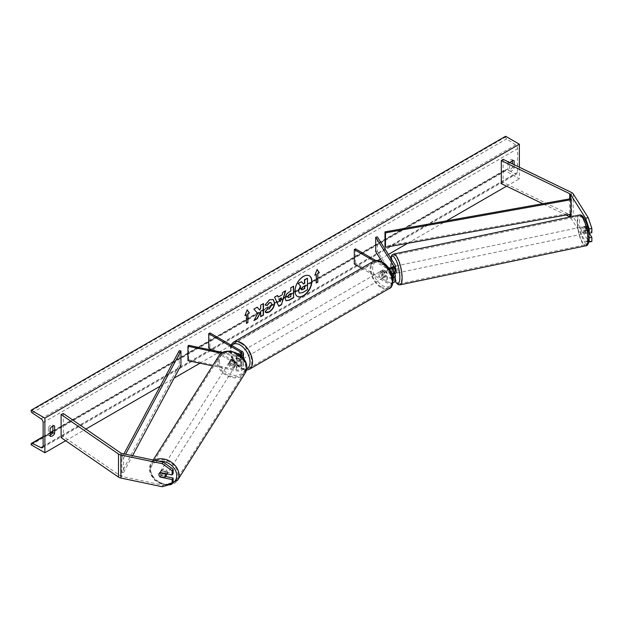 <?xml version="1.0" encoding="UTF-8"?>
<svg xmlns="http://www.w3.org/2000/svg" width="623" height="623" viewBox="0 0 623 623"><rect width="100%" height="100%" fill="white"/><g stroke="black" fill="none" stroke-linecap="round" stroke-linejoin="round"><path stroke-width="0.47" stroke-dasharray="3.12 2.34" d="M394.452 273.52L393.027 271.254A3.536 0.989 78.1 0 1 392.545 268.178A3.536 0.989 78.1 0 1 393.027 266.644L391.369 266.987L393.027 266.644L394.982 269.743A5.296 3.06 0 0 1 395.301 270.787M394.951 273.411L393.222 270.678L391.228 271.098A3.536 0.989 -101.9 0 1 390.886 268.529A3.536 0.989 -101.9 0 1 390.925 267.851A3.536 0.989 -101.9 0 0 390.886 268.529A3.536 0.989 -101.9 0 0 391.369 271.605L392.545 273.474M374.08 261.021L386.26 268.046L386.26 272.952A5.296 3.06 0 0 0 391.509 273.723M386.26 268.046A5.296 3.06 0 0 0 389.056 268.895M375.762 260.546L387.506 267.329A3.536 2.04 0 0 0 388.176 267.633M392.459 276.869A3.536 2.04 180 0 1 387.506 276.846L383.262 274.393A3.536 2.04 60 0 1 382.997 269.891A3.536 2.04 60 0 1 383.262 269.775L387.506 272.228A3.536 2.04 0 0 0 391.353 272.672A3.536 2.04 0 0 0 393.534 270.787A3.536 2.04 0 0 0 393.323 270.086L391.781 267.649M354.292 264.012L355.546 263.288L387.506 281.744A3.536 2.04 0 0 0 391.353 282.188A3.536 2.04 0 0 0 393.534 280.303A3.536 2.04 0 0 0 393.323 279.602L382.32 262.151M361.55 268.202L386.26 282.468A5.296 3.06 0 0 0 392.708 282.935M395.301 280.303A5.296 3.06 0 0 0 394.982 279.26L377.359 251.303L377.359 236.888M375.7 251.653L377.359 251.303M355.546 248.873L355.546 263.288M386.26 272.952L382.016 270.499A3.536 2.04 -120 0 0 381.743 270.616A3.536 2.04 -120 0 0 382.016 275.109L386.26 277.562L386.26 282.468M392.685 278.037A5.296 3.06 180 0 1 386.26 277.562M383.262 269.775L382.016 270.499M391.369 271.605L393.027 271.254M383.262 274.393L382.016 275.109M589.117 237.729L584.849 230.946A3.536 0.989 78.1 0 1 584.366 227.87A3.536 0.989 78.1 0 1 584.841 226.336L587.505 225.775A3.536 0.989 78.1 0 1 587.505 225.775L591.85 232.675M589.28 233.212L587.505 230.385A3.536 0.989 78.1 0 1 587.022 227.317A3.536 0.989 78.1 0 1 587.497 225.775L584.841 226.336A3.536 0.989 78.1 0 1 584.849 226.336L588.688 232.426M591.85 241.522L588.229 240.766L573.191 216.921A5.654 3.263 0 0 0 571.883 215.729A5.654 3.263 0 0 0 571.517 215.535L503.127 182.407L501.313 183.653M588.229 240.766L585.573 241.327L570.536 217.474A2.827 1.628 0 0 0 570.053 216.991M566.058 215.021L542.703 203.705M503.127 159.34L503.127 182.407M585.573 241.327L588.751 241.989M584.849 230.946L587.505 230.385M165.57 476.478L161.17 475.551L160.368 476.829M161.17 475.551A3.536 2.71 32.2 0 1 159.846 472.966A3.536 2.71 32.2 0 1 160.173 471.782A3.536 2.71 32.2 0 1 161.17 470.941L173.124 473.449M162.198 486.734L163.164 485.2L121.859 476.517A2.827 1.628 180 0 1 120.831 476.136A2.827 1.628 180 0 1 120.66 476.034L63.281 436.552L61.116 437.603M63.281 413.485L63.281 436.552M163.164 485.2L173.124 482.295M161.17 470.941L160.204 472.468M231.592 363.848L236.966 364.977A3.536 2.04 0 0 0 241.701 363.061A3.536 2.04 0 0 0 240.673 361.62L236.421 359.167A3.536 2.04 60 0 1 236.156 354.666A3.536 2.04 60 0 1 236.421 354.557L240.673 357.002A3.536 2.04 180 0 1 241.701 358.451A3.536 2.04 180 0 1 236.966 360.367L231.592 359.237A3.536 2.71 -147.8 0 0 230.596 360.078A3.536 2.71 -147.8 0 0 230.269 361.262A3.536 2.71 -147.8 0 0 231.592 363.848L230.993 364.805A3.536 2.71 32.2 0 1 229.661 362.22A3.536 2.71 32.2 0 1 229.996 361.036A3.536 2.71 32.2 0 1 230.993 360.195L236.358 361.324A5.296 3.06 180 0 0 243.468 358.521M241.163 356.068A5.296 3.06 180 0 1 236.358 356.418L221.469 353.288M241.919 351.38L241.919 356.286A5.296 3.06 180 0 1 243.468 358.451M240.159 355.227A3.536 2.04 180 0 1 236.966 355.46L222.832 352.493M209.951 332.931L209.951 347.346L241.919 365.802A5.296 3.06 180 0 1 243.468 367.959A5.296 3.06 180 0 1 236.358 370.841L212.56 365.833M212.669 350.36L240.673 366.519A3.536 2.04 180 0 1 241.701 367.959A3.536 2.04 180 0 1 236.966 369.883L188.543 359.705L187.944 360.662M209.951 347.346L208.705 348.07M241.919 356.286L237.674 353.833A3.536 2.04 -120 0 0 237.402 353.95A3.536 2.04 -120 0 0 237.674 358.451L241.919 360.896A5.296 3.06 0 0 1 243.468 363.061A5.296 3.06 0 0 1 236.358 365.935L230.993 364.805M188.543 345.29L188.543 359.705M236.421 354.557L237.674 353.833M231.592 359.237L230.993 360.195M236.421 359.167L237.674 358.451M386.54 271.963L382.974 269.899L381.478 270.764A3.536 2.04 60 0 1 381.494 270.756A3.536 2.04 60 0 1 383.262 270.935A3.536 2.04 60 0 1 385.045 272.827L386.54 271.963A3.536 2.04 -120 0 1 386.54 275.997L385.045 276.861A3.536 2.04 60 0 1 385.03 276.877A3.536 2.04 60 0 1 383.262 276.698A3.536 2.04 60 0 1 381.478 274.805L382.974 273.941L386.54 275.997M382.514 277.134A3.536 2.04 -120 0 0 384.282 277.305A3.536 2.04 -120 0 0 384.819 274.478A3.536 2.04 -120 0 0 382.514 271.363A3.536 2.04 -120 0 0 380.746 271.192A3.536 2.04 -120 0 0 380.209 274.019A3.536 2.04 -120 0 0 382.514 277.134M240.166 359.315A3.536 2.04 -120 0 0 241.934 359.487A3.536 2.04 -120 0 0 242.479 356.66A3.536 2.04 -120 0 0 240.166 353.545A3.536 2.04 -120 0 0 238.407 353.373A3.536 2.04 -120 0 0 237.861 356.2A3.536 2.04 -120 0 0 240.166 359.315M239.707 356.738L236.14 354.682L237.636 353.809A3.536 2.04 60 0 1 237.651 353.802A3.536 2.04 60 0 1 239.419 353.981A3.536 2.04 60 0 1 241.202 355.873L239.707 356.738A3.536 2.04 -120 0 1 239.707 360.772L241.202 359.907A3.536 2.04 60 0 1 241.187 359.923A3.536 2.04 60 0 1 239.419 359.744A3.536 2.04 60 0 1 237.636 357.851L236.14 358.716L239.707 360.772M237.402 353.95L236.156 354.666A3.536 2.04 -120 0 0 236.14 358.716M382.974 269.899A3.536 2.04 -120 0 0 382.974 273.941M381.478 274.805L385.045 276.861M385.045 272.827L381.478 270.764M241.202 355.873L237.636 353.809M237.636 357.851L241.202 359.907M241.42 358.591A3.536 2.04 -120 0 0 243.188 358.77A3.536 2.04 -120 0 0 243.725 355.935A3.536 2.04 -120 0 0 241.42 352.82A3.536 2.04 -120 0 0 239.653 352.649A3.536 2.04 -120 0 0 239.115 355.476A3.536 2.04 -120 0 0 241.42 358.591M381.268 272.087A3.536 2.04 60 0 1 383.573 275.195A3.536 2.04 60 0 1 383.028 278.029A3.536 2.04 60 0 1 381.268 277.85A3.536 2.04 60 0 1 378.955 274.743A3.536 2.04 60 0 1 379.5 271.908A3.536 2.04 60 0 1 381.268 272.087M381.268 286.876A14.586 8.418 60 0 1 371.736 274.027A14.586 8.418 60 0 1 373.971 262.338A14.586 8.418 60 0 1 381.268 263.062A14.586 8.418 60 0 1 390.792 275.911A14.586 8.418 60 0 1 388.557 287.6A14.586 8.418 60 0 1 381.268 286.876M241.42 343.795A14.586 8.418 -120 0 0 234.123 343.078A14.586 8.418 -120 0 0 231.888 354.767A14.586 8.418 -120 0 0 241.42 367.617A14.586 8.418 -120 0 0 248.709 368.341A14.586 8.418 -120 0 0 250.944 356.652A14.586 8.418 -120 0 0 241.42 343.795M584.374 226.468L587.364 225.845A3.536 0.989 -101.9 0 0 587.022 227.317A3.536 0.989 -101.9 0 0 587.364 229.879L589.085 232.62A3.536 0.989 -101.9 0 0 589.436 231.149A3.536 0.989 -101.9 0 0 589.085 228.579L586.103 229.209A3.536 0.989 -101.9 0 0 584.514 226.406A3.536 0.989 -101.9 0 0 584.374 226.468L586.103 229.209M585.449 231.982A3.536 0.989 -101.9 0 0 584.787 228.345A3.536 0.989 -101.9 0 0 583.517 226.608A3.536 0.989 -101.9 0 0 583.035 228.15A3.536 0.989 -101.9 0 0 583.704 231.795A3.536 0.989 -101.9 0 0 584.974 233.524A3.536 0.989 -101.9 0 0 585.449 231.982M395.301 267.337A3.536 0.989 -101.9 0 0 394.351 266.364A3.536 0.989 -101.9 0 0 393.876 267.906A3.536 0.989 -101.9 0 0 394.538 271.542A3.536 0.989 -101.9 0 0 395.807 273.271M391.392 267.026L393.222 266.644L394.951 269.377A3.536 0.989 -101.9 0 0 393.362 266.574A3.536 0.989 -101.9 0 0 393.222 266.644M394.951 269.377L392.957 269.798A3.536 0.989 -101.9 0 1 393.3 272.36A3.536 0.989 -101.9 0 1 393.23 273.209M393.222 270.678A3.536 0.989 -101.9 0 0 394.655 273.474M392.7 273.419L391.228 271.098M391.633 267.695L392.957 269.798M587.364 225.845L589.085 228.579M584.374 230.51A3.536 0.989 -101.9 0 0 585.963 233.314A3.536 0.989 -101.9 0 0 586.103 233.243L584.374 230.51L587.364 229.879M588.727 232.691L586.103 233.243M397.949 271.387A3.536 0.989 -101.9 0 0 397.279 267.742A3.536 0.989 -101.9 0 0 396.01 266.013A3.536 0.989 -101.9 0 0 395.535 267.555A3.536 0.989 -101.9 0 0 396.197 271.192A3.536 0.989 -101.9 0 0 397.466 272.929A3.536 0.989 -101.9 0 0 397.949 271.387M581.376 228.501A3.536 0.989 78.1 0 1 581.859 226.959A3.536 0.989 78.1 0 1 583.12 228.696A3.536 0.989 78.1 0 1 583.79 232.332A3.536 0.989 78.1 0 1 583.307 233.874A3.536 0.989 78.1 0 1 582.046 232.138A3.536 0.989 78.1 0 1 581.376 228.501M587.575 238.329A14.586 4.073 78.1 0 1 585.581 244.691A14.586 4.073 78.1 0 1 580.356 237.542A14.586 4.073 78.1 0 1 577.599 222.504A14.586 4.073 78.1 0 1 579.585 216.142A14.586 4.073 78.1 0 1 584.81 223.291A14.586 4.073 78.1 0 1 587.575 238.329M391.75 261.559A14.586 4.073 -101.9 0 0 394.515 276.589A14.586 4.073 -101.9 0 0 399.74 283.745A14.586 4.073 -101.9 0 0 401.726 277.383A14.586 4.073 -101.9 0 0 398.969 262.345A14.586 4.073 -101.9 0 0 393.744 255.196A14.586 4.073 -101.9 0 0 391.75 261.559M309.281 275.771A11.915 6.876 120 0 0 309.156 275.693A11.915 6.876 120 0 0 303.199 276.285A11.915 6.876 120 0 0 295.419 286.782A11.915 6.876 120 0 0 297.249 296.33A11.915 6.876 120 0 0 297.373 296.4M50.128 435.197A4.416 2.547 -60 0 1 48.423 435.173A4.416 2.547 -60 0 1 48.384 435.15L48.384 427.651L50.128 428.663M48.384 427.651A4.416 2.547 -60 0 1 50.627 425.252A4.416 2.547 -60 0 1 52.838 425.034A4.416 2.547 -60 0 1 52.877 425.057L52.877 426.015M512.371 160.734L512.371 159.768A4.416 2.547 120 0 0 512.332 159.745A4.416 2.547 120 0 0 510.12 159.963A4.416 2.547 120 0 0 507.877 162.369L509.622 163.374L509.622 170.873A4.416 2.547 120 0 0 509.661 170.897A4.416 2.547 120 0 0 514.115 168.28L514.115 164.659M510.058 162.696A4.416 2.547 120 0 0 509.622 163.374M519.364 167.205L519.364 178.801L505.627 170.873L505.627 170.141A1.589 0.919 60 0 1 505.954 169.409A1.589 0.919 60 0 1 506.655 169.44L515.556 173.708A3.177 1.838 -120 0 0 516.958 173.77A3.177 1.838 -120 0 0 517.612 172.314L517.612 148.671A3.177 1.838 -120 0 0 515.556 144.894L506.655 138.89A1.589 0.919 60 0 1 505.627 137.005L505.627 136.266M65.672 440.734L85.912 429.052M160.251 386.135L174.113 378.13M199.983 363.193L377.811 260.523M380.365 259.051L388.409 254.41M407.613 243.32L446.45 220.9M506.554 186.199L519.364 178.801M507.877 162.369L507.877 169.861A4.416 2.547 120 0 0 507.916 169.884A4.416 2.547 120 0 0 512.371 167.268L512.371 163.818M31.15 444.806L505.627 170.873M512.371 167.268L514.115 168.28M512.371 159.768L514.037 160.734M507.877 169.861L509.622 170.873M48.384 435.15L50.128 436.162M52.877 425.057L54.544 426.023M299.453 293.129L302.762 292.53M307.248 278.099L307.248 289.656L302.513 292.389M301.244 281.565L303.346 283.854M316.087 274.245L316.087 282.897M317.029 269.603L314.981 274.883M245.057 315.254L247.16 309.833M246.163 314.615L246.412 323.127M257.104 307.24L253.616 308.969L257.525 313.283L253.989 320.572M263.233 303.705L260.461 305.013L260.461 307.996L259.448 309.88M260.461 311.866L260.71 316.406M253.74 320.424L254.207 320.16M288.169 297.521L290.848 296.61M290.598 296.462L290.598 293.417M285.98 300.668L284.929 298.331C285.124 295.481 286.557 293.269 289.228 291.704L290.848 291.058M290.598 290.91L290.848 287.756M290.598 287.616L293.612 286.159M265.125 304.927L269.268 299.702L273.061 299.375M265.608 312.318L265.164 311.944M264.915 311.804L267.244 308.883M270.912 302.576L271.566 304.406L269.183 308.829L267.228 308.915M278.006 296.93L282.126 294.843M281.876 294.695L282.826 292.389M282.577 292.242L285.684 290.739M278.559 306.111L274.579 297.148M274.33 297.007L277.531 295.45M279.906 301.563L281.028 297.662M304.476 285.996L302.646 286.767L301.158 288.994L301.594 289.835M166.948 473.885A3.536 2.71 -147.8 0 0 166.964 473.597A3.536 2.71 -147.8 0 0 164.386 470.24A3.536 2.71 -147.8 0 0 160.656 471.011A3.536 2.71 -147.8 0 0 160.329 472.203A3.536 2.71 -147.8 0 0 162.907 475.551A3.536 2.71 -147.8 0 0 166.637 474.781M164.565 477.716L165.656 475.988L160.913 474.991A3.536 2.71 -147.8 0 0 165.656 475.988M160.913 474.991L159.831 476.72M229.178 362.983A3.536 2.71 -147.8 0 0 231.756 366.34A3.536 2.71 -147.8 0 0 235.486 365.569A3.536 2.71 -147.8 0 0 235.813 364.385A3.536 2.71 -147.8 0 0 233.236 361.029A3.536 2.71 -147.8 0 0 229.513 361.799A3.536 2.71 -147.8 0 0 229.178 362.983M230.487 360.592L235.229 361.589A3.536 2.71 -147.8 0 0 230.487 360.592L231.211 359.44A3.536 2.71 -147.8 0 0 230.596 360.078A3.536 2.71 -147.8 0 0 230.269 361.262A3.536 2.71 -147.8 0 0 231.211 363.482L230.487 364.626A3.536 2.71 -147.8 0 0 235.229 365.623L230.487 364.626M235.486 365.569L236.569 363.84A3.536 2.71 -147.8 0 1 235.953 364.478L235.229 365.623M236.569 363.84A3.536 2.71 -147.8 0 0 236.904 362.656A3.536 2.71 -147.8 0 0 235.953 360.437L235.229 361.589M235.953 364.478L231.211 363.482M231.211 359.44L235.953 360.437M159.831 472.678L160.913 470.957L165.656 471.954A3.536 2.71 -147.8 0 0 160.913 470.957M165.656 471.954L164.729 473.418M228.571 363.941A3.536 2.71 -147.8 0 0 231.149 367.297A3.536 2.71 -147.8 0 0 234.879 366.526A3.536 2.71 -147.8 0 0 235.214 365.343A3.536 2.71 -147.8 0 0 232.636 361.986A3.536 2.71 -147.8 0 0 228.906 362.757A3.536 2.71 -147.8 0 0 228.571 363.941M167.571 472.639A3.536 2.71 32.2 0 1 167.237 473.823A3.536 2.71 32.2 0 1 163.506 474.594A3.536 2.71 32.2 0 1 160.936 471.245A3.536 2.71 32.2 0 1 161.264 470.054A3.536 2.71 32.2 0 1 164.994 469.283A3.536 2.71 32.2 0 1 167.571 472.639M150.548 469.057A14.586 11.191 32.2 0 1 151.911 464.158A14.586 11.191 32.2 0 1 167.314 460.973A14.586 11.191 32.2 0 1 177.96 474.819A14.586 11.191 32.2 0 1 176.589 479.718A14.586 11.191 32.2 0 1 161.193 482.903A14.586 11.191 32.2 0 1 150.548 469.057M245.602 367.523A14.586 11.191 -147.8 0 0 234.957 353.677A14.586 11.191 -147.8 0 0 219.553 356.862A14.586 11.191 -147.8 0 0 218.19 361.761A14.586 11.191 -147.8 0 0 228.836 375.607A14.586 11.191 -147.8 0 0 244.232 372.422A14.586 11.191 -147.8 0 0 245.602 367.523M570.536 214.219L570.536 198.737L570.536 213.152L384.975 246.295M570.536 213.152L571.057 214.125M123.946 453.887L121.859 457.773L121.859 472.195L179.268 365.062L179.268 350.64M180.958 365.358L179.268 365.062M121.859 457.773L123.549 458.076L123.549 472.491L132.551 455.693M123.549 458.076L125.605 454.237M121.859 472.195L123.549 472.491M394.982 264.837L394.982 269.743M393.323 266.582L393.323 270.086M387.506 267.329L387.506 272.228M394.982 274.354L394.982 279.26M393.323 276.098L393.323 279.602M387.506 276.846L387.506 281.744M571.517 192.468L571.517 215.535M570.536 216.89L570.536 217.474M569.702 198.885L569.702 214.367M573.191 193.854L573.191 216.921M120.66 452.968L120.66 476.034M121.859 453.451L121.859 476.517M236.358 356.418L236.358 361.324M240.673 354.985L240.673 357.002M236.966 355.46L236.966 360.367M236.358 365.935L236.358 370.841M236.966 364.977L236.966 369.883M240.673 361.62L240.673 366.519M241.919 360.896L241.919 365.802M382.514 262.859A13.947 8.052 60 0 1 392.381 279.945A13.947 8.052 60 0 1 382.514 285.638A13.947 8.052 60 0 1 372.647 268.552A13.947 8.052 60 0 1 382.514 262.859M373.403 261.356A15.715 9.072 -120 0 0 370.997 273.949A15.715 9.072 -120 0 0 381.268 287.803A15.715 9.072 -120 0 0 389.126 288.581M231.818 345.547A13.947 8.052 -120 0 0 231.538 356.956A13.947 8.052 -120 0 0 240.166 367.819A13.947 8.052 -120 0 0 246.692 368.738M249.278 369.314A15.715 9.072 60 0 1 241.42 368.543A15.715 9.072 60 0 1 231.149 354.689A15.715 9.072 60 0 1 233.563 342.097M579.476 222.497A13.947 3.894 78.1 0 1 584.242 218.681A13.947 3.894 78.1 0 1 589.015 237.636A13.947 3.894 78.1 0 1 584.242 241.459A13.947 3.894 78.1 0 1 579.476 222.497M579.351 215.036A15.715 4.392 -101.9 0 0 577.21 221.889A15.715 4.392 -101.9 0 0 580.184 238.095A15.715 4.392 -101.9 0 0 585.815 245.797M390.761 258.14A13.947 3.894 -101.9 0 0 390.31 262.252A13.947 3.894 -101.9 0 0 395.075 281.199M399.974 284.851A15.715 4.392 78.1 0 1 394.336 277.142A15.715 4.392 78.1 0 1 391.361 260.944A15.715 4.392 78.1 0 1 393.51 254.091M43.135 446.255L517.612 172.314M43.135 422.604L517.612 148.671M31.15 444.074L505.627 170.141M31.15 410.939L505.627 137.005M32.178 412.831L506.655 138.89M41.079 418.827L515.556 144.894M43.127 446.465L515.556 173.708M43.135 437.05L50.128 433.016M52.877 431.428L506.655 169.44M172.626 483.082A13.947 10.7 32.2 0 1 158.444 482.257A13.947 10.7 32.2 0 1 150.54 470.139A13.947 10.7 32.2 0 1 159.052 461.261M154.426 460.296A15.715 12.055 -147.8 0 0 150.953 463.559A15.715 12.055 -147.8 0 0 149.481 468.839A15.715 12.055 -147.8 0 0 160.952 483.752A15.715 12.055 -147.8 0 0 177.547 480.317M219.389 360.927A13.947 10.7 -147.8 0 0 232.496 375.077A13.947 10.7 -147.8 0 0 245.602 366.441A13.947 10.7 -147.8 0 0 232.496 352.291A13.947 10.7 -147.8 0 0 219.389 360.927M245.189 373.021A15.715 12.055 32.2 0 1 228.594 376.456A15.715 12.055 32.2 0 1 217.123 361.542A15.715 12.055 32.2 0 1 218.595 356.263M393.534 265.889L393.534 270.787M393.534 275.397L393.534 280.303M382.997 269.891L381.743 270.616M160.173 471.782L160.656 471.011M241.701 353.545L241.701 358.451M241.701 363.061L241.701 367.959M243.468 363.061L243.468 367.959M229.513 361.799L229.996 361.036M230.868 345.002L231.46 357.68L240.533 368.629L246.412 370.187M385.03 276.877L384.282 277.305M241.934 359.487L241.187 359.923M238.407 353.373L237.651 353.802M381.494 270.756L380.746 271.192M243.188 358.77L383.028 278.029M234.123 343.078L373.971 262.338M248.709 368.341L388.557 287.6M239.653 352.649L379.5 271.908M390.582 257.852L390.2 261.901L391.197 270.623L392.537 275.685L394.974 281.362M584.514 226.406L583.517 226.608M394.351 266.364L393.362 266.574M585.963 233.314L584.974 233.524M396.01 266.013L581.859 226.959M399.74 283.745L585.581 244.691M393.744 255.196L579.585 216.142M397.466 272.929L583.307 233.874M42.481 447.703L516.958 173.77M43.135 436.614L50.128 432.58M52.877 430.991L505.954 169.409M512.332 159.745L514.076 160.757M507.916 169.884L509.661 170.897M48.423 435.173L50.167 436.186M52.838 425.034L54.583 426.039M153.18 460.031L150.953 463.559L149.38 469.181L154.691 480.247L166.723 485.41M234.879 366.526L167.237 473.823M219.553 356.862L151.911 464.158M244.232 372.422L176.589 479.718M228.906 362.757L161.264 470.054"/><path stroke-width="0.93" d="M391.781 267.649L391.369 266.987A3.536 0.989 -101.9 0 0 390.925 267.851A3.536 0.989 -101.9 0 1 391.228 267.057L391.392 267.026M391.509 273.723A5.296 3.06 0 0 0 395.301 270.787L395.301 265.889A5.296 3.06 0 0 0 394.982 264.837L377.359 236.888L375.7 237.231L375.7 251.653L382.32 262.151M389.056 268.895A5.296 3.06 0 0 0 395.301 265.889M388.176 267.633A3.536 2.04 0 0 0 391.742 267.664A3.536 2.04 0 0 0 393.534 265.889A3.536 2.04 0 0 0 393.323 265.188L375.7 237.231M392.708 282.935A5.296 3.06 0 0 0 395.301 280.303L395.301 275.397A5.296 3.06 180 0 1 392.685 278.037M375.762 260.546L355.546 248.873L354.292 249.589L354.292 264.012L361.55 268.202M395.301 275.397A5.296 3.06 180 0 0 394.982 274.354L394.452 273.52M392.545 273.474L393.323 274.704A3.536 2.04 180 0 1 393.534 275.397A3.536 2.04 180 0 1 392.459 276.869M354.292 249.589L374.08 261.021M588.229 217.7L591.85 228.439L589.194 228.999L585.573 218.252L588.229 217.7L573.191 193.854A5.654 3.263 0 0 0 571.883 192.663A5.654 3.263 0 0 0 571.517 192.468L503.127 159.34L501.313 160.586L501.313 183.653L542.703 203.705M570.053 216.991A2.827 1.628 0 0 0 569.881 216.882A2.827 1.628 0 0 0 569.702 216.788L566.058 215.021M585.573 218.252L570.536 194.407A2.827 1.628 0 0 0 569.881 193.815A2.827 1.628 0 0 0 569.702 193.714L501.313 160.586M591.85 228.439L591.85 232.675L589.194 233.228L589.194 228.999M588.751 241.989L591.85 241.522L591.85 237.285L589.28 233.212M589.117 237.729L589.194 242.074M588.688 232.426L589.194 233.228M589.194 237.846L591.85 237.285M160.368 476.829L160.204 477.086A3.536 2.71 32.2 0 1 158.881 474.5A3.536 2.71 32.2 0 1 159.208 473.316A3.536 2.71 32.2 0 1 160.204 472.468L172.15 474.983L172.15 470.747L173.124 469.212L173.124 473.449L172.15 474.983M173.124 469.212L163.164 462.126L162.198 463.66L120.893 454.985A5.654 3.263 180 0 1 118.829 454.222A5.654 3.263 180 0 1 118.502 454.011L61.116 414.529L61.116 437.603L118.502 477.086A5.654 3.263 180 0 0 118.829 477.296A5.654 3.263 180 0 0 120.893 478.051L162.198 486.734L172.15 483.83L172.15 479.593L160.204 477.086M163.164 462.126L121.859 453.451A2.827 1.628 180 0 1 120.831 453.069A2.827 1.628 180 0 1 120.66 452.968L63.281 413.485L61.116 414.529M172.15 483.83L173.124 482.295L173.124 478.059L165.57 476.478M173.124 478.059L172.15 479.593M162.198 463.66L172.15 470.747M240.159 355.227A3.536 2.04 180 0 0 241.701 353.545A3.536 2.04 180 0 0 240.673 352.104L208.705 333.648L209.951 332.931L241.919 351.38A5.296 3.06 180 0 1 243.468 353.545A5.296 3.06 180 0 1 241.163 356.068M243.468 353.545L243.468 358.451A5.296 3.06 180 0 1 243.468 358.521M222.832 352.493L188.543 345.29L187.944 346.248L187.944 360.662L212.56 365.833M221.469 353.288L187.944 346.248M208.705 333.648L208.705 348.07L212.669 350.36M394.655 273.474A3.536 0.989 -101.9 0 0 394.811 273.481L395.807 273.271A3.536 0.989 -101.9 0 0 396.29 271.737A3.536 0.989 -101.9 0 0 395.301 267.337M394.811 273.481A3.536 0.989 -101.9 0 0 394.951 273.411L392.957 273.832A3.536 0.989 -101.9 0 0 393.23 273.209M392.957 273.832L392.7 273.419M391.228 267.057L391.633 267.695M303.456 295.878A11.915 6.876 120 0 0 311.235 285.389A11.915 6.876 120 0 0 309.405 275.841A11.915 6.876 120 0 0 303.456 276.433A11.915 6.876 120 0 0 295.668 286.93A11.915 6.876 120 0 0 297.498 296.47A11.915 6.876 120 0 0 303.456 295.878M297.373 296.4A11.915 6.876 120 0 0 303.199 295.738A11.915 6.876 120 0 0 310.947 285.357A11.915 6.876 120 0 0 309.281 275.771M50.128 428.663A4.416 2.547 -60 0 1 52.379 426.264A4.416 2.547 -60 0 1 54.583 426.039A4.416 2.547 -60 0 1 54.622 426.07L54.622 433.561A4.416 2.547 -60 0 1 50.167 436.186A4.416 2.547 -60 0 1 50.128 436.162L50.128 428.663M514.115 164.659L514.115 160.781A4.416 2.547 120 0 0 514.076 160.757A4.416 2.547 120 0 0 511.872 160.975A4.416 2.547 120 0 0 510.058 162.696M267.244 308.883L269.432 308.977L271.815 304.546L271.036 302.646L269.432 302.809L267.174 305.511L265.094 305.005L269.518 299.842L273.186 299.445L274.665 302.871C274.424 306.687 272.672 309.701 269.401 311.905C267.407 312.964 265.998 312.972 265.164 311.944L267.454 309.039M265.733 312.396L265.164 311.944M285.178 298.51L285.178 298.479C285.373 295.621 286.806 293.417 289.477 291.844L290.848 291.058L290.848 287.756L293.612 286.159L293.612 297.693L289.337 300.169L286.097 300.745L285.178 298.51M257.774 313.431L253.989 320.572L257.276 318.68L260.71 312.014L260.71 316.694L263.482 315.09L263.482 303.557L260.71 305.153L260.71 308.136L259.698 310.028L257.19 307.194L253.865 309.109L257.774 313.431M44.887 418.134L44.887 452.742L31.15 444.806L31.15 444.074A1.589 0.919 60 0 1 31.477 443.35A1.589 0.919 60 0 1 32.178 443.374L41.079 447.649A3.177 1.838 -120 0 0 42.481 447.703A3.177 1.838 -120 0 0 43.135 446.255L43.135 422.604A3.177 1.838 -120 0 0 41.079 418.827L32.178 412.831A1.589 0.919 60 0 1 31.15 410.939L31.15 410.207L44.887 418.134L519.364 144.201L519.364 167.205M44.887 452.742L65.672 440.734M85.912 429.052L160.251 386.135M174.113 378.13L199.983 363.193M377.811 260.523L380.365 259.051M388.409 254.41L407.613 243.32M446.45 220.9L506.554 186.199M317.831 273.528L319.334 272.664L317.084 269.463L314.841 275.257L316.336 274.393L316.336 283.044L317.831 282.18L317.831 273.528L317.831 282.18M244.917 315.627L247.16 309.833L249.41 313.034L247.915 313.899L247.915 322.55L246.412 323.415L246.412 314.763L244.917 315.627M278.255 297.078L282.126 294.843L282.826 292.389L285.684 290.739L281.456 304.725L278.808 306.251L274.579 297.148L277.531 295.45L278.255 297.078L277.383 295.536M512.371 163.818L512.371 160.734M52.877 426.015L52.877 432.557A4.416 2.547 -60 0 1 50.128 435.197M31.15 410.207L505.627 136.266L519.364 144.201M52.877 432.557L54.622 433.561M299.274 293.028L298.619 290.949L300.675 286.206L298.292 283.558L301.493 281.713L303.51 284.049L304.725 283.34L304.725 279.844L307.497 278.24L307.497 289.804L302.762 292.53L299.453 293.129M299.258 293.02L298.37 290.801L300.426 286.066L298.292 283.558M303.346 283.854L304.476 283.2L304.476 279.696L307.497 278.24M298.043 283.418L301.493 281.713M317.582 282.032L316.336 282.756M314.981 274.883L316.336 274.393M317.582 273.38L319.085 272.516L317.029 269.603M247.113 309.974L249.41 313.034M249.161 312.886L247.915 313.899M247.658 313.751L247.915 322.55M246.412 323.127L247.658 322.403M245.057 315.254L246.412 314.763M259.698 310.028L257.104 307.24M260.71 316.406L263.233 314.95L263.233 303.705M254.207 320.16L257.026 318.532L260.71 312.014M287.951 296.766L288.285 297.607L290.848 296.61L290.848 293.558L287.701 296.618L288.169 297.521M287.701 296.618L289.282 294.173L290.848 293.558M293.363 286.307L293.612 297.693M293.363 297.553L289.08 300.021L285.98 300.668M273.061 299.375L274.416 302.723C274.175 306.547 272.422 309.553 269.152 311.765L265.608 312.318M270.912 302.576L269.183 302.669L267.174 305.511M266.924 305.371L265.125 304.927M281.277 297.802L279.049 299.087L280.155 301.711L281.277 297.802L279.049 299.087M278.8 298.947L280.155 301.711M285.326 290.941L281.456 304.725M281.207 304.577L278.699 306.025M301.407 289.142L301.703 289.921L304.725 288.628L304.725 285.856L302.895 286.907L301.407 289.142M301.594 289.835L304.476 288.488L304.476 285.996M158.881 474.5A3.536 2.71 -147.8 0 0 159.831 476.72L164.565 477.716A3.536 2.71 -147.8 0 0 165.188 477.078A3.536 2.71 -147.8 0 0 165.516 475.894A3.536 2.71 -147.8 0 0 164.565 473.675L159.831 472.678A3.536 2.71 -147.8 0 0 159.208 473.316A3.536 2.71 -147.8 0 0 158.881 474.5M165.188 477.078L166.637 474.781A3.536 2.71 -147.8 0 0 166.948 473.885M384.975 231.881L384.975 246.295L385.497 247.269L385.497 232.854L384.975 231.881L570.536 198.737L571.057 199.71L571.057 214.125L385.497 247.269M571.057 199.71L385.497 232.854M123.946 453.887L179.268 350.64L180.958 350.944L180.958 365.358L132.551 455.693M125.605 454.237L180.958 350.944M393.323 265.188L393.323 266.582M393.323 274.704L393.323 276.098M570.536 194.407L570.536 198.737M570.536 214.219L570.536 216.89M569.702 193.714L569.702 198.885M569.702 214.367L569.702 216.788M120.893 454.985L120.893 478.051M118.502 454.011L118.502 477.086M240.673 352.104L240.673 354.985M373.403 261.356C375.163 259.947 378.075 260.173 382.148 262.049C392.708 267.135 395.987 286.829 389.126 288.581A15.715 9.072 -120 0 0 391.532 275.989A15.715 9.072 -120 0 0 381.268 262.135A15.715 9.072 -120 0 0 373.403 261.356L233.563 342.097A15.715 9.072 60 0 1 241.42 342.876A15.715 9.072 60 0 1 251.684 356.722A15.715 9.072 60 0 1 249.278 369.314L246.412 370.187M246.692 368.738A13.947 8.052 -120 0 0 249.395 357.734A13.947 8.052 -120 0 0 240.166 345.041A13.947 8.052 -120 0 0 231.818 345.547M587.956 238.944A15.715 4.392 -101.9 0 0 584.981 222.738A15.715 4.392 -101.9 0 0 579.351 215.036C584.265 213.432 589.054 227.971 589.124 237.986C588.813 243.445 587.707 246.046 585.815 245.797A15.715 4.392 -101.9 0 0 587.956 238.944M395.075 281.199A13.947 3.894 -101.9 0 0 399.849 277.383A13.947 3.894 -101.9 0 0 396.119 260.344A13.947 3.894 -101.9 0 0 390.761 258.14M579.351 215.036L393.51 254.091A15.715 4.392 78.1 0 1 399.141 261.792A15.715 4.392 78.1 0 1 402.115 277.998A15.715 4.392 78.1 0 1 399.974 284.851L585.815 245.797M41.079 447.649L43.127 446.465M32.178 443.374L43.135 437.05M50.128 433.016L52.877 431.428M159.052 461.261A13.947 10.7 32.2 0 1 176.753 475.653A13.947 10.7 32.2 0 1 172.626 483.082M166.723 485.41L177.547 480.317A15.715 12.055 -147.8 0 0 179.019 475.045A15.715 12.055 -147.8 0 0 170.297 461.503A15.715 12.055 -147.8 0 0 154.426 460.296M246.661 367.749A15.715 12.055 32.2 0 1 245.189 373.021L246.77 367.399C247.526 354.253 224.934 344.963 218.595 356.263A15.715 12.055 32.2 0 1 235.19 352.828A15.715 12.055 32.2 0 1 246.661 367.749M389.126 288.581L249.278 369.314M230.868 345.002L233.563 342.097M393.51 254.091L391.929 254.986L390.582 257.852M394.974 281.362L398.144 284.649L399.974 284.851M31.477 443.35L43.135 436.614M50.128 432.58L52.877 430.991M177.547 480.317L245.189 373.021M153.18 460.031L218.595 356.263"/></g></svg>
